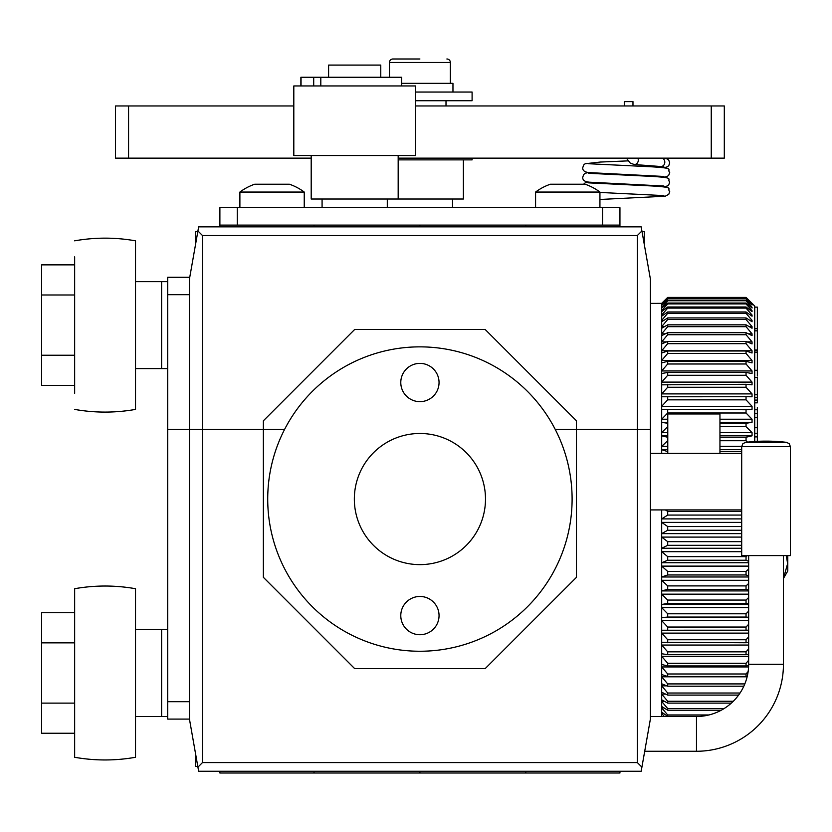 <?xml version="1.0" encoding="UTF-8"?>
<svg xmlns="http://www.w3.org/2000/svg" width="832" height="832" viewBox="0 0 832 832"><rect width="100%" height="100%" fill="white"/><g stroke="black" fill="none" stroke-linecap="round" stroke-linejoin="round"><path stroke-width="1.25" d="M237.276 207.709L237.276 225.108L219.887 225.108L219.887 207.709L619.944 207.709L619.944 226.845M263.37 429.478L189.446 429.478L189.446 279.022L198.65 226.845L641.181 226.845L650.385 279.022L650.385 429.478L637.333 429.478L637.333 235.539L202.488 235.539L202.488 429.478L263.37 429.478L263.37 420.784L354.692 329.462L485.139 329.462L576.462 420.784L576.462 429.478L650.385 429.478L650.385 719.087L641.181 771.264L198.65 771.264L189.446 719.087L189.446 429.478L202.488 429.478L202.488 762.57L637.333 762.57L637.333 429.478L555.277 429.478L576.462 429.478L576.462 577.325L485.139 668.647L354.692 668.647L263.37 577.325L263.37 429.478L284.554 429.478L263.37 429.478M189.446 719.087L167.7 719.087L167.7 429.478L189.446 429.478L167.7 429.478L167.7 294.674L189.446 294.674M419.91 225.108L419.91 226.845M189.446 279.022L189.446 277.285L167.7 277.285L167.7 294.674M197.922 230.963L202.488 235.539M637.333 235.539L641.909 230.963M619.944 771.264L619.944 773.011L419.91 773.011L419.91 771.264M419.91 773.011L219.887 773.011L219.887 771.264M167.7 701.688L189.446 701.688M202.488 762.57L197.922 767.146M641.909 767.146L637.333 762.57M74.651 612.737L41.6 612.737L41.6 703.123L74.651 703.123M41.6 703.123L41.6 733.242L74.651 733.242M41.6 642.866L74.651 642.866M74.651 264.867L41.6 264.867L41.6 355.243L74.651 355.243M41.6 355.243L41.6 385.372L74.651 385.372M41.6 294.996L74.651 294.996M74.651 665.902L74.651 757.276C94.942 760.854 115.232 760.854 135.522 757.276L135.522 588.713C115.232 585.135 94.942 585.135 74.651 588.713L74.651 665.902M74.651 256.849L74.651 393.39M74.651 240.833C94.942 237.255 115.232 237.255 135.522 240.833L135.522 409.406C115.232 412.984 94.942 412.984 74.651 409.406M783.442 578.479L787.79 570.95L787.79 555.589M786.313 555.589L787.623 563.67L783.442 578.417M752.055 303.368L754.738 306.062L754.738 441.501M746.044 317.928L667.701 317.928L661.69 321.755L661.69 320.372L667.701 313.321L746.044 313.321L752.045 320.372L752.045 321.755L746.044 317.928L746.044 319.519L752.045 326.633L752.045 328.245L746.044 324.844L746.044 326.664L752.045 333.819L752.045 335.639L746.044 332.686L746.044 334.724L752.045 341.879L752.045 343.907L746.044 341.411L746.044 343.658L752.045 350.782L752.045 353.007L746.044 350.979L746.044 353.434L752.045 360.485L752.045 362.887L746.044 361.348L746.044 363.99L752.045 370.947L752.045 373.516L746.044 372.466L746.044 375.274L752.045 382.106L752.045 384.831L746.044 384.28L746.044 387.244L752.045 393.9L752.045 396.77L746.044 396.729L746.044 399.838L752.045 406.297L752.045 409.292L746.044 409.75L746.044 412.994L752.045 419.214L752.045 422.334L746.044 423.28L746.044 426.639L752.045 432.598L752.045 435.812L746.044 437.258L746.044 440.71L747.542 442.125M747.334 555.589L746.044 556.639L746.044 560.248L748.654 561.33M748.654 569.119L746.044 571.407L746.044 574.964L748.654 575.838M748.654 583.482L746.044 585.905L746.044 589.378L748.654 590.044M748.654 597.501L746.044 600.059L746.044 603.439L748.654 603.897M748.654 611.125L746.044 613.798L746.044 617.063L748.654 617.302M748.654 624.27L746.044 627.047L746.044 630.188L748.654 630.209M748.654 636.886L746.044 639.756L746.044 642.751L748.654 642.554M748.654 648.908L746.044 651.851L746.044 654.69L748.654 654.285M748.654 660.275L746.044 663.281L746.044 665.943L748.644 665.33M748.155 671.518L746.044 673.982L746.044 676.468L747.313 676.062M667.701 317.928L667.701 319.519L746.044 319.519M752.045 303.389L746.044 297.409L667.701 297.409L661.69 303.368L661.69 453.398M661.69 509.922L661.69 716.477M667.774 423.28L667.774 426.639M719.95 426.639L746.044 426.639M746.044 423.28L719.95 423.28M667.774 437.258L667.774 440.71M746.044 437.258L719.95 437.258M719.95 440.71L746.044 440.71M667.774 451.61L667.701 453.398M741.697 451.61L719.95 451.61M667.701 451.61L661.69 449.686L667.774 449.686M719.95 449.686L741.697 449.686M661.69 449.686L661.69 446.378L667.774 446.378M719.95 446.378L741.707 446.378M661.69 446.378L667.701 440.71M667.701 437.258L661.69 435.812L667.774 435.812M719.95 435.812L752.045 435.812M661.69 435.812L661.69 432.598L667.774 432.598M719.95 432.598L752.045 432.598M661.69 432.598L667.701 426.639M754.738 307.133L757.349 307.133L757.349 328.65L754.738 328.65M757.349 328.65L754.738 328.827M754.738 330.834L757.349 330.834L757.349 350.022L754.738 350.022M757.349 328.827L757.349 330.834M754.738 417.414L757.349 417.414L757.349 427.71L754.738 427.71M757.349 417.414L757.349 413.587L754.738 413.587M757.349 376.002L757.349 350.022M754.738 402.844L757.349 402.844L757.349 377.416L754.738 377.416M757.349 394.763L754.738 394.763M757.349 352.217L754.738 352.217M757.349 370.282L754.738 370.282M757.349 394.378L754.738 394.378M757.349 441.355L757.349 436.904L754.738 436.904M757.349 436.904L757.349 427.71M757.349 413.587L757.349 407.399M757.349 433.254L754.738 433.254M757.349 409.77L754.738 409.77M757.349 397.665L754.738 397.665M757.349 400.067L754.738 400.067M746.044 613.798L667.701 613.798L661.69 607.62L661.69 604.479L667.701 603.439L746.044 603.439M746.044 600.059L667.701 600.059L667.701 603.439M667.701 600.059L661.69 594.152L661.69 590.918L667.701 589.378L746.044 589.378M746.044 627.047L667.701 627.047L661.69 620.641L661.69 617.614L667.701 617.063L746.044 617.063M667.701 613.798L667.701 617.063M746.044 639.756L667.701 639.756L661.69 633.131L661.69 630.24L746.044 630.188M667.701 627.047L667.701 630.188M746.044 651.851L667.701 651.851L661.69 645.06L661.69 642.304L746.044 642.751M667.701 639.756L667.701 642.751M746.044 663.281L667.701 663.281L661.69 656.344L661.69 653.744L667.701 654.69L746.044 654.69M667.701 651.851L667.701 654.69M746.044 673.982L667.701 673.982L661.69 666.942L661.69 664.508L667.701 665.943L746.044 665.943M667.701 663.281L667.701 665.943M744.827 683.914L667.701 683.914L661.69 676.801L661.69 674.544L667.701 676.468L746.044 676.468M667.701 673.982L667.701 676.468M740.043 693.014L667.701 693.014L661.69 685.859L661.69 683.8L667.701 686.202L743.839 686.202M667.701 683.914L667.701 686.202M733.314 701.251L667.701 701.251L661.69 694.096L661.69 692.234L667.701 695.094L738.598 695.094M667.701 693.014L667.701 695.094M724.079 708.573L667.701 708.573L661.69 701.449L661.69 699.795L667.701 703.113L731.349 703.113M667.701 701.251L667.701 703.113M708.978 714.958L667.701 714.958L661.69 707.897L661.69 706.462L667.701 710.216L721.261 710.216M667.701 708.573L667.701 710.216M664.331 716.477L661.69 713.409L661.69 712.192L667.701 716.362L699.93 716.362M667.701 714.958L667.701 716.362M667.701 298.23L661.69 303.909L667.701 297.513L746.044 297.513L752.045 303.68L746.044 298.23L667.701 298.23L746.044 298.594L752.045 305.001L746.044 300.113L667.701 300.113L667.701 300.726L746.044 300.726L752.045 307.351L752.045 308.048L746.044 303.046L667.701 303.046L667.701 303.909L746.044 303.909L752.045 310.7L752.045 311.636L746.044 306.998L667.701 306.998L667.701 308.11L746.044 308.11L752.045 315.047L752.045 316.212L746.044 311.969L667.701 311.969L667.701 313.321M667.701 300.113L661.69 305.469L667.701 298.594M667.701 303.046L661.69 308.048L667.701 300.726M667.701 306.998L661.69 311.636L661.69 310.7L667.701 303.909M667.701 311.969L661.69 316.212L661.69 315.047L667.701 308.11M746.044 324.844L667.701 324.844L661.69 328.245L661.69 326.633L667.701 319.519M746.044 332.686L667.701 332.686L661.69 335.639L661.69 333.819L667.701 326.664L746.044 326.664M667.701 324.844L667.701 326.664M746.044 341.411L667.701 341.411L661.69 343.907L661.69 341.879L667.701 334.724L746.044 334.724M667.701 332.686L667.701 334.724M746.044 350.979L667.701 350.979L661.69 353.007L661.69 350.782L667.701 343.658L746.044 343.658M667.701 341.411L667.701 343.658M746.044 361.348L667.701 361.348L661.69 362.887L661.69 360.485L667.701 353.434L746.044 353.434M667.701 350.979L667.701 353.434M746.044 372.466L667.701 372.466L661.69 373.516L661.69 370.947L667.701 363.99L746.044 363.99M667.701 361.348L667.701 363.99M746.044 384.28L661.69 384.831L661.69 382.106L667.701 375.274L746.044 375.274M667.701 372.466L667.701 375.274M746.044 396.729L661.69 396.77L661.69 393.9L667.701 387.244L746.044 387.244M667.701 384.28L667.701 387.244M746.044 409.75L661.69 409.292L661.69 406.297L667.701 399.838L746.044 399.838M667.701 396.729L667.701 399.838M667.701 423.28L661.69 422.334L661.69 419.214L667.701 412.994L746.044 412.994M667.701 409.75L667.701 412.994M741.697 526.552L667.701 526.552L661.69 522.382L661.69 518.908L667.701 515.07L741.697 515.07M741.697 511.378L667.701 511.378L667.701 515.07M667.701 511.378L665.361 509.922M741.697 541.663L667.701 541.663L661.69 537.098L661.69 533.634L667.701 530.234L741.697 530.234M667.701 526.552L667.701 530.234M746.044 556.639L667.701 556.639L661.69 551.699L661.69 548.267L667.701 545.314L741.697 545.314M667.701 541.663L667.701 545.314M746.044 571.407L667.701 571.407L661.69 566.124L661.69 562.744L667.701 560.248L746.044 560.248M667.701 556.639L667.701 560.248M746.044 585.905L667.701 585.905L661.69 580.299L661.69 576.982L667.701 574.964L746.044 574.964M667.701 571.407L667.701 574.964M667.701 585.905L667.701 589.378M746.044 300.113L746.044 300.726M746.044 303.046L746.044 303.909M746.044 306.998L746.044 308.11M746.044 311.969L746.044 313.321M661.69 594.152L748.654 594.152M661.69 590.918L748.654 590.918M661.69 580.299L748.654 580.299M661.69 576.982L748.654 576.982M661.69 566.124L748.654 566.124M661.69 562.744L748.654 562.744M661.69 551.699L741.697 551.699M661.69 548.267L741.697 548.267M661.69 537.098L741.697 537.098M661.69 533.634L741.697 533.634M661.69 522.382L741.697 522.382M661.69 518.908L741.697 518.908M661.69 422.334L667.774 422.334M719.95 422.334L752.045 422.334M661.69 419.214L667.774 419.214M719.95 419.214L752.045 419.214M661.69 409.292L752.045 409.292M661.69 406.297L752.045 406.297M661.69 393.9L752.045 393.9M661.69 382.106L752.045 382.106M661.69 370.947L752.045 370.947M661.69 360.485L752.045 360.485M661.69 350.782L752.045 350.782M661.69 341.879L666.567 341.879M747.178 341.879L752.045 341.879M661.69 333.819L665.392 333.819M748.353 333.819L752.045 333.819M661.69 326.633L664.529 326.633M749.216 326.633L752.045 326.633M661.69 320.372L663.863 320.372M749.882 320.372L752.045 320.372M661.69 315.047L663.333 315.047M750.402 315.047L752.045 315.047M661.69 310.7L662.896 310.7M750.849 310.7L752.045 310.7M661.69 307.351L662.532 307.351M751.213 307.351L752.045 307.351M661.69 305.001L662.21 305.001M661.69 713.409L663.437 713.409M661.69 707.897L663.988 707.897M661.69 701.449L664.674 701.449M661.69 694.096L665.59 694.096M661.69 685.859L666.848 685.859M661.69 676.801L747.136 676.801M661.69 666.942L748.592 666.942M661.69 656.344L748.654 656.344M661.69 645.06L748.654 645.06M661.69 633.131L748.654 633.131M661.69 630.24L748.654 630.24M661.69 620.641L748.654 620.641M661.69 617.614L748.654 617.614M661.69 607.62L748.654 607.62M661.69 604.479L748.654 604.479M719.95 453.398L719.95 413.951L667.774 413.951L667.774 453.398M419.91 346.861A152.194 152.194 0 0 1 572.104 499.054A152.194 152.194 0 0 1 419.91 651.248A152.194 152.194 0 0 1 267.717 499.054A152.194 152.194 0 0 1 419.91 346.861M419.91 564.626A65.572 65.572 0 0 1 354.338 499.054A65.572 65.572 0 0 1 419.91 433.482A65.572 65.572 0 0 1 485.493 499.054A65.572 65.572 0 0 1 419.91 564.626M419.91 634.722A19.136 19.136 0 0 0 439.046 615.597A19.136 19.136 0 0 0 419.91 596.461A19.136 19.136 0 0 0 400.785 615.597A19.136 19.136 0 0 0 419.91 634.722M419.91 401.648A19.136 19.136 0 0 0 439.046 382.512A19.136 19.136 0 0 0 419.91 363.386A19.136 19.136 0 0 0 400.785 382.512A19.136 19.136 0 0 0 419.91 401.648M328.598 77.262L328.598 65.083L380.775 65.083L380.775 77.262M237.276 225.108L619.944 225.108M602.545 207.709L602.545 225.108M311.199 155.532L311.199 199.014L463.393 199.014L463.393 159.879M354.692 85.956L415.563 85.956L415.563 155.532L293.81 155.532L293.81 85.956L354.692 85.956M300.986 85.956L300.986 77.262L401.648 77.262L401.648 85.956M711.256 105.955L724.308 105.955L724.308 158.142L711.256 158.142L711.256 105.955L415.563 105.955M293.81 105.955L128.565 105.955L128.565 158.142L115.523 158.142L115.523 105.955L128.565 105.955M711.256 158.142L398.174 158.142M311.199 158.142L128.565 158.142M472.098 158.142L472.098 159.879L398.174 159.879M415.563 100.734L472.098 100.734L472.098 92.04L415.563 92.04M535.579 192.057L599.934 192.057A53.664 53.664 0 0 0 585.135 184.226L550.378 184.226A53.664 53.664 0 0 0 535.579 192.057L535.579 207.709M599.934 207.709L599.934 192.057M570.534 184.226L564.866 184.226M239.886 192.057L304.242 192.057A53.664 53.664 0 0 0 289.442 184.226L254.686 184.226A53.664 53.664 0 0 0 239.886 192.057L239.886 207.709M304.242 207.709L304.242 192.057M274.841 184.226L269.173 184.226M389.47 77.262L389.47 62.473A3.474 3.474 0 0 1 392.954 58.989L419.91 58.989M409.042 58.989L392.954 58.989M450.351 83.346L450.351 62.473A3.474 3.474 0 0 0 446.878 58.989M452.962 92.04L452.962 83.346L401.648 83.346M783.442 664.3L748.654 664.3A52.177 52.177 0 0 1 696.478 716.477L696.478 751.265A86.965 86.965 0 0 0 783.442 664.3L783.442 555.589M790.4 555.589L741.697 555.589L741.697 446.67L790.4 446.67L790.4 555.589M662.532 166.171L663.863 166.899L660.67 166.525A4.347 3.858 -90 0 0 660.702 166.525L634.171 164.518A4.347 3.858 -90 0 0 637.842 158.142M632.975 105.955L632.975 101.608L624.77 101.608M135.522 716.477L161.616 716.477L161.616 629.512L135.522 629.512M135.522 368.607L161.616 368.607L161.616 281.632L135.522 281.632M197.808 231.629L195.53 231.629L195.53 244.494M195.53 753.615L195.53 766.48L197.808 766.48M644.29 244.494L644.29 231.629L642.023 231.629M314.028 225.108L314.028 226.845M525.793 225.108L525.793 226.845M525.793 773.011L525.793 771.264M314.028 773.011L314.028 771.264M300.903 77.262L300.903 85.956L300.945 77.262M301.049 77.262L301.049 85.956L301.007 77.262M313.706 77.262L313.706 85.956M320.809 77.262L320.809 85.956M450.351 62.473L389.47 62.473M790.4 446.67L789.277 443.758L786.562 442.343L745.534 442.343L742.82 443.758L741.697 446.67M660.702 166.525A4.347 3.858 -90 0 0 662.366 158.142M219.887 225.108L219.887 226.845M741.697 509.922L650.385 509.922M741.697 453.398L650.385 453.398M754.738 350.678L757.349 350.678M650.385 303.378L661.69 303.368M446.004 100.734L446.004 105.955M387.296 199.014L387.296 207.709M452.525 199.014L452.525 207.709M322.078 199.014L322.078 207.709M398.174 155.532L398.174 199.014M300.872 77.262L300.872 85.956M696.478 751.265L644.706 751.265M748.654 664.3L748.654 555.589M696.478 716.477L650.385 716.477M786.562 442.343A173.94 173.94 0 0 0 745.534 442.343M663.853 195.593L599.934 192.452M664.05 186.836L667.368 185.952L668.772 184.766L669.718 182.042C666.442 178.693 675.813 177.934 652.246 176.405L588.65 173.295M663.853 186.025L589.805 182.208C584.844 181.875 582.494 180.232 582.743 177.258L583.69 174.533L585.166 173.306L588.411 172.484M664.05 177.268L667.368 176.384L668.772 175.198L669.718 172.474C666.442 169.125 675.813 168.366 652.246 166.837L588.65 163.727M663.853 176.457L589.805 172.64C584.844 172.318 582.494 170.664 582.743 167.69L583.69 164.975L585.166 163.738L600.215 162.053L628.025 160.878M664.05 167.7L667.368 166.826L668.772 165.63L669.718 162.906L668.741 160.15L667.326 158.974L664.061 158.142M588.661 182.863L652.246 185.973C675.813 187.502 666.442 188.261 669.718 191.61L668.782 194.314L665.257 196.217L599.934 199.472M624.281 105.955L624.281 101.608M588.411 182.052L585.166 182.874L583.596 184.226M634.234 164.518L630.219 163.051L626.423 158.142M167.7 716.477L161.616 716.477M167.7 629.512L161.616 629.512M167.7 368.607L161.616 368.607M167.7 281.632L161.616 281.632"/></g></svg>
